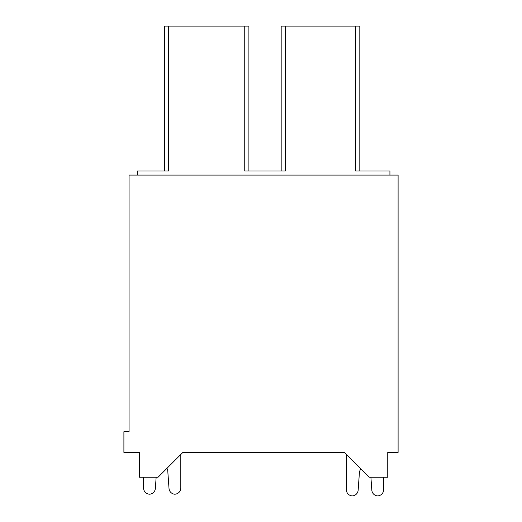 <?xml version="1.0" encoding="UTF-8"?>
<svg xmlns="http://www.w3.org/2000/svg" width="522" height="522" viewBox="0 0 522 522"><rect width="100%" height="100%" fill="white"/><g stroke="black" fill="none" stroke-linecap="round" stroke-linejoin="round"><path stroke-width="0.78" d="M129.071 431.714L129.071 175.098L398.103 175.098L398.103 452.404L387.755 452.404L387.755 477.238L369.126 477.238L344.298 452.404L182.876 452.404L158.042 477.238L139.42 477.238L139.42 452.404L123.897 452.404L123.897 431.714L129.071 431.714M164.463 170.962L164.463 26.1L244.753 26.1L244.753 170.962L285.319 170.962L285.319 26.1L359.815 26.1L359.815 170.962M355.678 26.1L355.678 170.962L389.927 170.962L389.927 175.098M281.175 170.962L281.175 26.1L285.319 26.1M244.753 26.1L248.896 26.1L248.896 170.962M137.247 175.098L137.247 170.962L168.599 170.962L168.599 26.1M180.808 487.992L180.808 454.473L180.808 487.992A6.205 6.205 0 0 1 174.602 494.203A6.205 6.205 0 0 1 169.017 488.468L167.771 470.994L169.017 488.468M143.557 487.992L143.557 477.238L143.557 487.992A6.205 6.205 0 0 0 149.768 494.203A6.205 6.205 0 0 0 155.354 488.468L156.15 477.238M166.955 468.332A6.205 6.205 0 0 1 167.771 470.994A6.205 6.205 0 0 0 166.955 468.332A6.205 6.205 0 0 1 167.771 470.994A6.205 6.205 0 0 0 166.955 468.332A6.205 6.205 0 0 1 167.771 470.994A6.205 6.205 0 0 0 166.955 468.332A6.205 6.205 0 0 1 167.771 470.994A6.205 6.205 0 0 0 166.955 468.332M346.367 489.695L346.367 454.473L346.367 489.695A6.205 6.205 0 0 0 352.572 495.9A6.205 6.205 0 0 0 358.157 490.165L359.404 472.691L358.157 490.165M383.618 489.695L383.618 477.238L383.618 489.695A6.205 6.205 0 0 1 377.406 495.9A6.205 6.205 0 0 1 371.821 490.165L370.901 477.238M360.93 469.043A6.205 6.205 0 0 0 359.404 472.691"/></g></svg>
